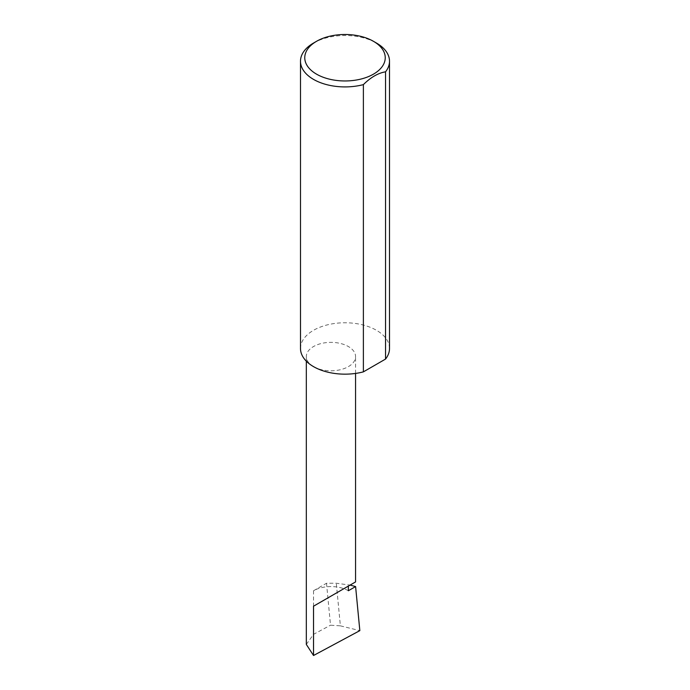 <?xml version="1.0" encoding="UTF-8"?>
<svg xmlns="http://www.w3.org/2000/svg" width="690" height="690" viewBox="0 0 690 690"><rect width="100%" height="100%" fill="white"/><g stroke="black" fill="none" stroke-linecap="round" stroke-linejoin="round"><path stroke-width="0.52" stroke-dasharray="3.45 2.59" d="M313.527 366.632A24.624 14.214 0 0 0 340.368 369.719A24.624 14.214 0 0 0 355.566 356.583A24.624 14.214 0 0 0 348.355 346.527A24.624 14.214 0 0 0 321.514 343.447A24.624 14.214 0 0 0 306.317 356.583A24.624 14.214 0 0 0 313.527 366.632M313.527 43.047A44.505 25.694 180 0 1 376.473 43.047M300.495 348.467A44.505 25.694 180 0 1 327.966 324.723A44.505 25.694 180 0 1 376.473 330.294A44.505 25.694 180 0 1 389.505 348.467M348.355 590.744A24.624 14.214 0 0 0 343.853 588.691A24.624 14.214 0 0 0 313.527 590.744L326.499 583.257L336.297 583.24L350.063 585.103M326.499 583.257L330.527 625.2L340.386 625.847L336.297 583.24M340.386 625.847L359.835 630.634M306.317 644.408L313.527 634.334L330.527 625.2M313.527 590.744L313.527 634.334M355.566 373.428L355.566 356.583M306.317 361.172L306.317 356.583"/><path stroke-width="1.03" d="M350.063 585.103L355.6 586.56L348.355 590.744L348.355 586.095L355.566 581.929L355.566 373.428M348.355 586.095C354.151 582.748 361.008 578.789 348.355 586.095L313.527 606.2L348.355 586.095M316.546 74.158A40.236 23.227 0 0 0 373.454 74.158A40.236 23.227 0 0 0 373.454 41.305L376.473 43.047A44.505 25.694 180 0 1 389.505 61.22A44.505 25.694 180 0 1 385.538 71.829C378.155 73.028 370.772 77.289 363.38 84.62A44.505 25.694 180 0 1 313.527 79.393A44.505 25.694 180 0 1 300.495 61.22A44.505 25.694 180 0 1 313.527 43.047L316.546 41.305A40.236 23.227 0 0 0 316.546 74.158M363.38 84.62L363.38 371.867A44.505 25.694 180 0 1 313.527 366.632A44.505 25.694 180 0 1 300.495 348.467L300.495 61.22M355.6 586.56L359.835 630.634L313.527 655.5L306.317 644.408L306.317 361.172M313.527 655.5L313.527 606.2M385.538 71.829L385.538 359.076A44.505 25.694 180 0 0 389.505 348.467L389.505 61.22M363.38 371.867L385.538 359.076M376.473 43.047L373.454 41.305A40.236 23.227 0 0 0 316.546 41.305"/></g></svg>
